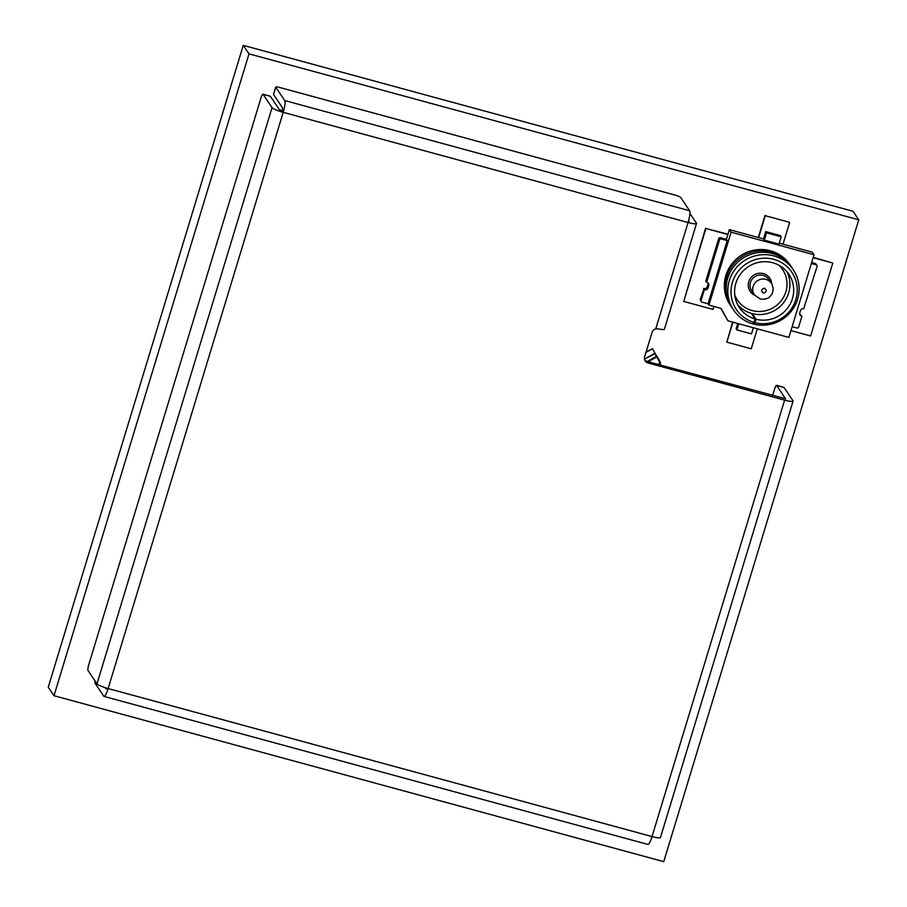 <?xml version="1.0" encoding="UTF-8"?>
<svg xmlns="http://www.w3.org/2000/svg" width="907" height="907" viewBox="0 0 907 907"><rect width="100%" height="100%" fill="white"/><g stroke="black" fill="none" stroke-linecap="round" stroke-linejoin="round"><path stroke-width="1.36" d="M646.135 351.814L652.518 348.742L645.965 352.392M655.171 353.571L652.518 348.742M732.924 322.178L726.858 342.143L751.245 348.787L757.311 328.81M732.607 322.087L726.858 342.143M790.961 330.613L810.631 335.964L832.796 263.03L813.126 257.679M813.205 257.418L832.796 263.03M727.879 234.482L705.895 228.496L683.731 301.43L713.004 309.4L713.888 306.464M705.895 228.496L727.958 234.21M705.657 228.145L683.731 301.43M783.013 244.221L789.657 222.34L765.27 215.696L758.626 237.577M765.27 215.696L789.657 222.34M758.309 237.498L765.032 215.344M731.552 306.985A36.008 34.954 -34 0 1 731.053 306.271A36.008 34.954 -34 0 1 732.323 265.774A36.008 34.954 -34 0 1 771.233 252.089A36.008 34.954 -34 0 1 790.723 265.966A36.008 34.954 -34 0 1 791.199 266.692M790.723 265.966L789.827 264.64A36.008 34.954 146 0 0 770.338 250.751A36.008 34.954 146 0 0 731.427 264.447A36.008 34.954 146 0 0 730.158 304.945L731.053 306.271M752.254 313.641A29.829 28.956 -34 0 1 751.279 313.368L755.089 319.003A29.829 28.956 -34 0 1 739.42 307.632A29.829 28.956 -34 0 1 740.475 274.073A29.829 28.956 -34 0 1 772.707 262.735A29.829 28.956 -34 0 1 788.863 274.243A29.829 28.956 -34 0 1 787.968 307.586A29.829 28.956 -34 0 1 756.064 319.264L752.254 313.641A29.829 28.956 146 0 0 788.625 293.006A29.829 28.956 146 0 0 786.788 271.533M734.772 295.036A27.255 26.462 146 0 0 760.962 311.452A27.255 26.462 146 0 0 785.847 291.827A27.255 26.462 146 0 0 778.92 265.218M754.375 294.854L751.676 290.852A10.283 9.988 -34 0 1 763.15 275.377A10.283 9.988 -34 0 1 768.728 279.345L771.415 283.335A10.283 9.988 -34 0 0 754.737 283.279A10.283 9.988 -34 0 0 754.375 294.854L760.134 298.97C765.111 299.729 768.717 298.539 770.939 295.399C772.095 294.582 774.839 289.072 771.415 283.335M771.687 283.755A11.825 11.485 146 0 0 749.114 280.762A11.825 11.485 146 0 0 754.658 295.263M756.064 319.264L755.032 322.677A33.434 32.448 -34 0 0 795.915 299.321A33.434 32.448 -34 0 0 773.739 259.334A33.434 32.448 -34 0 0 732.505 282.066A33.434 32.448 -34 0 0 754.046 322.404L752.617 323.81A36.008 34.954 -34 0 1 733.616 310.069A36.008 34.954 -34 0 1 734.885 269.56A36.008 34.954 -34 0 1 773.796 255.876A36.008 34.954 -34 0 1 793.285 269.764A36.008 34.954 -34 0 1 792.174 310.058A36.008 34.954 -34 0 1 753.592 324.082L753.093 323.346M733.616 310.069L732.017 307.711A36.008 34.954 -34 0 1 733.287 267.214A36.008 34.954 -34 0 1 772.197 253.518A36.008 34.954 -34 0 1 791.698 267.406L793.285 269.764M718.639 238.813L719.478 240.038L706.621 282.338L705.793 281.113L718.639 238.813A1.542 1.497 -34 0 1 720.543 237.747L726.405 239.346L727.233 240.57L708.027 303.788L702.177 302.19A1.542 1.497 -34 0 1 701.338 301.6L700.51 300.364A1.542 1.497 -34 0 1 700.329 299.106L704.059 288.539A2.574 2.494 146 0 0 707.233 286.771L707.982 284.345A2.574 2.494 146 0 0 707.993 282.916M726.405 239.346L729.353 229.618L763.501 238.915L765.723 231.614L780.349 235.593L781.188 236.829L766.551 232.85L765.723 231.614M779.249 243.189L812.287 252.18L814.01 254.742L788.897 337.404L727.924 320.817L720.736 308.335M811.64 262.542L815.178 263.506A1.542 1.497 -34 0 1 816.017 264.096L816.844 265.332A1.542 1.497 -34 0 1 817.026 266.59L803.693 308.765A2.574 2.494 -34 0 0 800.507 310.523L799.77 312.96A2.574 2.494 -34 0 0 801.471 316.055L800.643 314.82L801.471 316.055M799.759 314.378A2.574 2.494 146 0 0 800.643 314.82M738.729 323.754L736.858 329.887L736.167 328.867L737.799 323.504M706.621 282.338L707.109 282.474A2.574 2.494 -34 0 1 708.809 285.569L708.072 288.007A2.574 2.494 -34 0 1 704.886 289.764L703.571 288.403M704.399 289.639L701.156 300.33L700.329 299.106M701.338 301.6A1.542 1.497 -34 0 1 701.156 300.33M727.924 320.817L721.122 308.437L708.923 305.115L731.087 232.181L814.01 254.742M708.027 303.788L708.923 305.115M736.858 329.887L751.495 333.878L753.366 327.733M792.151 326.679L796.799 327.949A1.542 1.497 -34 0 0 798.716 326.883L801.958 316.192M815.178 263.506L816.005 264.731A1.542 1.497 -34 0 1 816.844 265.332M816.005 264.731L811.357 263.461M781.188 236.829L778.966 244.119L764.329 240.14L763.501 238.915M729.353 229.618L731.087 232.181M766.551 232.85L764.329 240.14M727.233 240.57L721.382 238.983L720.543 237.747M719.478 240.038A1.542 1.497 -34 0 1 721.382 238.983M755.032 322.677L753.592 324.082M754.046 322.404L755.089 319.003M737.686 304.707A29.829 28.956 146 0 0 751.279 313.368M648.063 361.734L656.793 356.882L660.16 363.004L657.722 364.365M660.16 363.004L655.217 353.617L644.48 359.07L654.537 353.458L657.122 356.451M54.001 695.714L663.743 861.65L858.748 219.8L249.006 53.853L54.001 695.714L48.252 687.2L243.257 45.35L249.006 53.853M243.257 45.35L852.999 211.286L858.748 219.8M689.91 213.462L696.44 223.122A10.283 1.587 -163.1 0 1 696.519 223.462A10.283 1.587 -163.1 0 1 688.062 222.51L655.738 328.924A5.147 4.989 146 0 0 652.02 332.472L644.628 356.791A5.147 4.989 146 0 0 648.029 362.981L784.612 400.146L652.02 836.56A10.283 1.587 16.9 0 0 660.477 837.501L793.069 401.087A10.283 1.587 -163.1 0 1 784.612 400.146M785.621 398.899L776.675 385.452A5.147 0.952 -74.8 0 0 776.551 385.35A5.147 0.952 -74.8 0 0 774.51 389.284L772.583 395.622M785.666 398.763L646.997 361.44A5.147 4.989 146 0 1 644.798 360.17M776.675 385.452L783.988 387.448L792.979 400.758A10.283 1.587 -163.1 0 1 793.069 401.087M655.738 328.924L658.323 328.878A10.283 1.587 16.9 0 0 664.389 329.218L696.519 223.462M104.044 696.417L647.938 844.44A10.283 1.893 -74.8 0 0 652.02 836.56L108.126 688.538L283.199 112.332L688.062 222.51A10.283 1.893 -74.8 0 0 689.637 210.741L284.764 100.552A10.283 1.893 105.2 0 1 283.199 112.332A10.283 1.587 -163.1 0 1 272.055 107.627L96.992 683.833A10.283 1.587 16.9 0 0 108.126 688.538A10.283 1.893 105.2 0 1 104.044 696.417A10.283 1.893 105.2 0 1 103.795 696.213L94.804 682.903L95.28 681.316M284.764 100.552L275.773 87.242A5.147 0.794 -163.1 0 1 275.728 87.083A5.147 0.794 -163.1 0 1 279.968 87.548L675.08 195.084A5.147 0.794 -163.1 0 1 680.647 197.431L689.637 210.741M96.992 683.833L88.002 670.522A5.147 0.952 105.2 0 1 88.784 664.638L260.899 98.16A5.147 0.952 105.2 0 1 262.939 94.215A5.147 0.952 105.2 0 1 263.064 94.317L272.055 107.627M95.224 681.214L94.759 682.744A5.147 0.794 16.9 0 0 94.804 682.903M689.082 221.274L688.424 221.274M275.728 87.083L273.517 94.373A5.147 0.794 16.9 0 0 273.563 94.543L282.553 107.854L282.156 110.79L279.379 109.622L270.388 96.312A5.147 0.952 -74.8 0 0 270.252 96.21A5.147 0.952 -74.8 0 0 270.093 96.233M106.686 688.13L106.153 688.969M689.116 221.127L688.651 220.435M283.199 112.332L282.156 110.79M105.144 687.653L106.006 688.923M763.195 293.063C760.792 290.648 761.279 289.027 764.669 288.199C767.073 290.603 766.585 292.224 763.195 293.063M708.809 285.569L707.982 284.345M708.072 288.007L707.233 286.771M704.886 289.764L704.059 288.539M647.201 361.496L656.487 356.338L654.537 353.458M656.487 356.338L657.178 356.53L656.487 356.338M659.911 363.14L661.078 365.272L659.911 363.14M659.468 363.39L660.398 365.09M648.029 362.981L646.997 361.44M273.563 94.543L275.773 87.242M263.064 94.317L270.388 96.312M660.534 362.653L657.178 356.53M783.863 387.346L776.551 385.35M262.939 94.215L270.252 96.21"/></g></svg>
